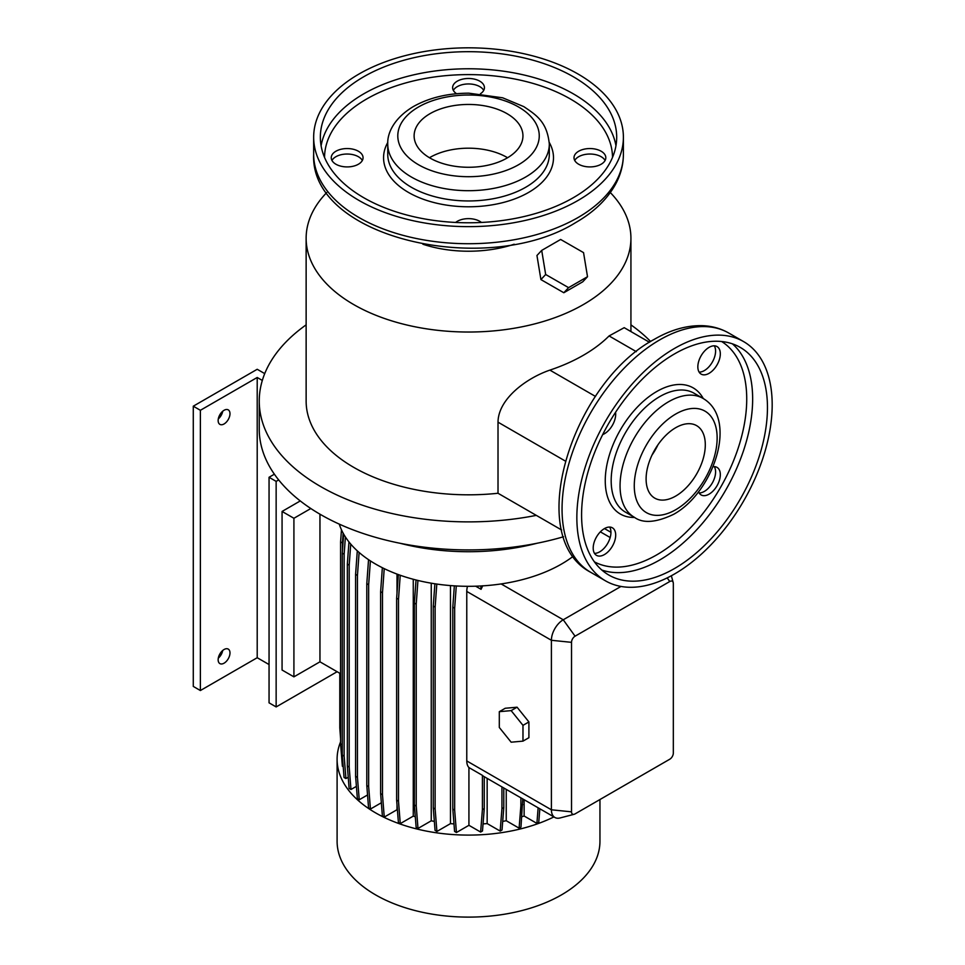 <?xml version="1.0" encoding="UTF-8"?>
<svg xmlns="http://www.w3.org/2000/svg" width="965" height="965" viewBox="0 0 965 965"><rect width="100%" height="100%" fill="white"/><g stroke="black" fill="none" stroke-linecap="round" stroke-linejoin="round"><path stroke-width="1.45" d="M499.303 727.465L511.148 742.194L522.982 741.132L528.904 737.718L528.904 721.929L517.071 707.2L505.226 708.262L499.303 711.675L499.303 727.465L511.148 742.194L522.982 741.132L522.982 725.354L528.904 721.929L517.071 707.2L505.226 708.262L499.303 711.675L499.303 727.465M511.148 710.626L517.071 707.2L511.148 710.626L499.303 711.675L511.148 710.626L522.982 725.354L511.148 710.626M674.523 573.982A138.128 79.745 -60 0 1 605.453 580.821A138.128 79.745 -60 0 1 584.283 470.148A138.128 79.745 -60 0 1 674.523 348.425A138.128 79.745 -60 0 1 743.581 341.586A138.128 79.745 -60 0 1 764.75 452.271A138.128 79.745 -60 0 1 674.523 573.982M652.026 455.058A41.857 24.161 120 0 0 657.949 444.805M675.705 427.712A41.857 24.161 -60 0 1 696.634 425.649A41.857 24.161 -60 0 1 703.051 459.183A41.857 24.161 -60 0 1 675.705 496.07A41.857 24.161 -60 0 1 654.777 498.145A41.857 24.161 -60 0 1 648.359 464.599A41.857 24.161 -60 0 1 675.705 427.712M674.523 353.902A131.421 75.885 -60 0 1 740.227 347.388A131.421 75.885 -60 0 1 760.384 452.706A131.421 75.885 -60 0 1 674.523 568.518A131.421 75.885 -60 0 1 608.806 575.031A131.421 75.885 -60 0 1 588.662 469.714A131.421 75.885 -60 0 1 674.523 353.902M604.44 554.561A15.91 9.18 120 0 0 614.838 540.545A15.91 9.18 120 0 0 612.389 527.807A15.91 9.18 120 0 0 604.44 528.591A15.91 9.18 120 0 0 594.054 542.607A15.91 9.18 120 0 0 596.491 555.345A15.91 9.18 120 0 0 604.44 554.561M609.663 527.059A15.91 9.18 -60 0 1 599.711 551.823A15.91 9.18 -60 0 1 594.488 553.355M602.691 434.588A15.91 9.18 120 0 0 604.44 433.731A15.91 9.18 120 0 0 615.549 412.308M709.082 373.322A15.91 9.18 120 0 0 719.468 359.306A15.91 9.18 120 0 0 717.031 346.568A15.91 9.18 120 0 0 709.082 347.352A15.91 9.18 120 0 0 698.696 361.368A15.91 9.18 120 0 0 701.133 374.106A15.91 9.18 120 0 0 709.082 373.322M714.305 345.82A15.91 9.18 -60 0 1 704.341 370.584A15.91 9.18 -60 0 1 699.118 372.116M698.539 491.788A15.91 9.18 120 0 0 701.133 494.936A15.91 9.18 120 0 0 709.082 494.152A15.91 9.18 120 0 0 719.468 480.136A15.91 9.18 120 0 0 717.031 467.386A15.91 9.18 120 0 0 713.014 466.722M714.305 466.65A15.91 9.18 -60 0 1 704.341 491.414A15.91 9.18 -60 0 1 699.118 492.946M422.875 244.229A92.085 53.159 -0 0 0 514.188 244.229M326.725 192.566A162.397 93.762 -0 0 0 306.134 238.259A162.397 93.762 -0 0 0 406.386 324.891A162.397 93.762 -0 0 0 583.367 304.566A162.397 93.762 -0 0 0 630.929 238.259A162.397 93.762 -0 0 0 610.326 192.566M546.902 283.022L555.442 287.92M306.134 238.259L306.134 401.066A162.397 93.762 -0 0 0 498.012 493.26L498.012 422.175C498.23 398.907 526.347 378.171 549.881 370.114A162.397 93.762 -0 0 0 583.367 355.265A162.397 93.762 -0 0 0 609.084 335.941L636.309 351.658M306.134 324.855A209.272 120.83 -0 0 0 259.247 401.066L259.247 429.087A209.272 120.83 -0 0 0 563.536 536.745M259.247 401.066A209.272 120.83 -0 0 0 536.299 515.37L561.666 530.014M399.98 543.247A167.428 96.657 -0 0 0 537.083 543.247M339.258 524.104A131.421 75.873 -0 0 0 501.137 583.934A131.421 75.873 -0 0 0 561.461 564.079A131.421 75.873 -0 0 0 573.21 556.298M340.585 741.856A131.421 75.873 -0 0 0 337.099 759.214L337.099 841.239A131.421 75.873 -0 0 0 418.231 911.334A131.421 75.873 -0 0 0 561.461 894.893A131.421 75.873 -0 0 0 599.953 841.239L599.953 799.527M337.099 759.214A131.421 75.873 -0 0 0 413.515 828.127A131.421 75.873 -0 0 0 553.91 816.909M218.295 658.142A8.371 4.837 120 0 0 222.722 650.458M224.061 663.184A8.371 4.837 120 0 0 229.537 655.814A8.371 4.837 120 0 0 228.247 649.095A8.371 4.837 120 0 0 224.061 649.517A8.371 4.837 120 0 0 218.597 656.888A8.371 4.837 120 0 0 219.875 663.594A8.371 4.837 120 0 0 224.061 663.184M218.295 418.906A8.371 4.837 120 0 0 222.722 411.235M224.061 423.961A8.371 4.837 120 0 0 229.537 416.578A8.371 4.837 120 0 0 228.247 409.872A8.371 4.837 120 0 0 224.061 410.294A8.371 4.837 120 0 0 218.597 417.664A8.371 4.837 120 0 0 219.875 424.371A8.371 4.837 120 0 0 224.061 423.961M335.904 164.231A15.91 9.18 180 0 1 331.248 157.741A15.91 9.18 180 0 1 341.055 149.249A15.91 9.18 180 0 1 358.389 151.24A15.91 9.18 180 0 1 363.057 157.741A15.91 9.18 180 0 1 353.238 166.221A15.91 9.18 180 0 1 335.904 164.231M362.333 160.467A15.91 9.18 0 0 0 358.389 156.716A15.91 9.18 0 0 0 331.96 160.467M456.59 93.726A15.91 9.18 180 0 1 452.621 87.658A15.91 9.18 180 0 1 462.44 79.178A15.91 9.18 180 0 1 479.774 81.169A15.91 9.18 180 0 1 484.43 87.658A15.91 9.18 180 0 1 480.474 93.726M483.718 90.396A15.91 9.18 0 0 0 479.774 86.633A15.91 9.18 0 0 0 453.345 90.396M578.662 164.231A15.91 9.18 180 0 1 574.006 157.741A15.91 9.18 180 0 1 583.825 149.249A15.91 9.18 180 0 1 601.159 151.24A15.91 9.18 180 0 1 605.815 157.741A15.91 9.18 180 0 1 595.996 166.221A15.91 9.18 180 0 1 578.662 164.231M605.091 160.467A15.91 9.18 0 0 0 601.159 156.716A15.91 9.18 0 0 0 574.73 160.467M455.625 222.445A15.91 9.18 180 0 1 479.774 221.323A15.91 9.18 180 0 1 481.439 222.445M359.028 74.003A154.87 89.407 0 0 0 313.661 137.235A154.87 89.407 0 0 0 409.269 219.839A154.87 89.407 0 0 0 578.035 200.455A154.87 89.407 0 0 0 623.39 137.235A154.87 89.407 0 0 0 527.795 54.631A154.87 89.407 0 0 0 359.028 74.003M573.294 197.716A148.164 85.547 0 0 0 616.695 137.235A148.164 85.547 0 0 0 525.225 58.202A148.164 85.547 0 0 0 363.757 76.742A148.164 85.547 0 0 0 320.356 137.235A148.164 85.547 0 0 0 411.826 216.269A148.164 85.547 0 0 0 573.294 197.716M506.999 158.079A54.414 31.411 0 0 0 522.946 135.86A54.414 31.411 0 0 0 489.352 106.838A54.414 31.411 0 0 0 430.052 113.653A54.414 31.411 0 0 0 414.118 135.86A54.414 31.411 0 0 0 447.712 164.882A54.414 31.411 0 0 0 506.999 158.079M507.59 157.741A54.414 31.411 -0 0 0 430.052 157.391A54.414 31.411 -0 0 0 429.473 157.741M583.548 252.625L560.653 239.465L541.703 250.405L545.671 274.494L568.578 287.642L587.516 276.714L583.548 252.625M541.703 250.405L536.95 255.496L540.919 279.585L563.825 292.745L568.578 287.642M540.919 279.585L545.671 274.494M563.825 292.745L582.764 281.804L587.516 276.714M278.668 479.919L276.147 481.378L269.054 477.277L269.054 702.834L276.147 706.935L337.123 671.724M269.054 477.277L274.386 474.189M262.323 380.439L257.209 377.484L200.382 410.294L193.277 406.193L257.209 369.281L264.724 373.612M269.054 664.547L257.209 657.72L200.382 690.53L193.277 686.429L193.277 406.193M200.382 690.53L200.382 410.294M257.209 657.72L257.209 377.484M276.147 706.935L276.147 481.378M310.827 508.519L293.915 518.277L282.07 511.45L300.272 500.931M282.07 511.45L282.07 670.024L293.915 676.851L319.958 661.821L340.585 673.727M319.958 514.176L319.958 661.821M293.915 518.277L293.915 676.851M367.544 794.967L359.233 799.768L357.376 798.694L355.59 776.282L355.59 574.356L357.448 575.43L359.125 552.462M355.59 574.356L357.303 550.846M355.59 776.282L357.448 777.356L357.448 575.43M359.233 799.768L357.448 777.356M431.246 583.186L431.246 820.805L418.002 828.465L416.144 827.391L414.359 804.979L414.359 603.053L416.229 604.126L417.942 580.46M414.359 603.053L416.036 579.989M414.359 804.979L416.229 806.052L416.229 604.126M418.002 828.465L416.229 806.052M538.132 807.801L536.902 823.398L538.76 822.325L539.833 808.779M536.902 823.398L524.128 816.016L524.128 799.708M343.214 766.693L342.358 766.198L340.585 743.786L340.585 541.872L342.442 542.945L343.154 533.187M340.585 541.872L341.465 529.809M342.442 550.979L342.442 542.945M340.585 743.786L342.286 744.775M381.344 802.759L370.439 809.056L368.57 807.982L366.796 785.57L366.796 583.656L368.654 584.73L370.391 560.894M366.796 583.656L368.546 559.664M366.796 785.57L368.654 786.644L368.654 584.73M370.439 809.056L368.654 786.644M450.474 585.586L450.474 823.627L436.916 831.456L435.058 830.383L433.273 807.97L433.273 606.056L435.131 607.118L436.807 584.054M433.273 606.056L434.889 583.777M433.273 807.97L435.131 809.044L435.131 607.118M436.916 831.456L435.131 809.044M482.741 585.743L481.065 589.313L480.823 585.972M481.065 589.313L475.649 586.189M467.494 586.298A16.743 9.662 120 0 0 466.77 591.424L466.77 760.939A16.743 9.662 120 0 0 468.93 767.561L468.93 825.304L480.63 832.059L482.488 830.986L484.261 808.574L484.261 776.692M480.63 832.059L482.404 809.647L484.261 808.574M482.404 809.647L482.404 775.341A16.743 9.662 120 0 0 483.706 776.379L554.863 817.464A16.743 9.662 -60 0 1 551.401 809.792L551.401 640.29A16.743 9.662 -60 0 1 563.234 619.783L620.977 586.443M468.93 767.561L482.404 775.341M413.261 579.265L413.261 816.125L400.27 823.627L398.412 822.554L396.639 800.142L396.639 598.216L398.497 599.289L400.234 575.249M396.639 598.216L398.352 574.573M396.639 800.142L398.497 801.215L398.497 599.289M400.27 823.627L398.497 801.215M356.399 786.366L350.971 789.491L349.113 788.417L347.34 766.005L347.34 564.091L349.197 565.164L350.729 544.067M347.34 564.091L348.956 541.908M347.34 766.005L349.197 767.078L349.197 565.164M350.971 789.491L349.197 767.078M540.316 809.056L553.042 816.402M487.156 778.369L487.156 823.567L500.159 831.07L502.017 830.009L503.79 807.596L503.79 787.971M500.159 831.07L501.933 808.658L503.79 807.596M501.933 808.658L501.933 786.897M468.93 825.304L456.433 832.518L454.575 831.444L452.802 809.032L452.802 607.118L454.66 608.191L456.276 585.972M452.802 607.118L454.346 585.851M456.433 832.518L454.66 810.105L454.66 608.191M452.802 809.032L454.66 810.105M397.001 804.774L397.001 809.731L384.251 817.09L382.393 816.016L380.62 793.604L380.62 591.69L382.478 592.763L384.227 568.638M380.62 591.69L382.357 567.71M380.62 793.604L382.478 794.678L382.478 592.763M384.251 817.09L382.478 794.678M397.001 574.079L397.001 593.161M348.232 777.223L345.928 778.55L344.059 777.476L342.286 755.064L342.286 553.15L344.143 554.224L345.398 536.962M342.286 553.15L343.673 534.115M342.286 755.064L344.143 756.138L344.143 554.224M345.928 778.55L344.143 756.138M340.585 738.732L339.789 727.767L339.789 673.268M506.239 789.382L506.239 820.72L519.11 828.163L520.967 827.089L522.74 798.911M519.11 828.163L520.883 805.751L522.74 804.677M520.883 805.751L520.883 797.838M522.982 741.132L522.982 725.354L528.904 721.929L528.904 737.718L522.982 741.132M673.329 753.062L673.329 583.56A5.018 2.895 120 0 0 673.208 582.546A5.018 2.895 120 0 0 669.782 581.509L575.08 636.188A5.018 2.895 120 0 0 571.521 642.34L571.521 811.842A5.018 2.895 120 0 0 574.139 814.291A5.018 2.895 120 0 0 575.08 813.893L669.782 759.214A5.018 2.895 120 0 0 673.329 753.062M574.139 814.291L560.11 817.946A16.743 9.662 -60 0 1 554.863 817.464M649.457 342.261L624.198 327.678L609.084 335.941M498.012 493.26L536.299 515.37M650.639 341.526A209.272 120.83 -0 0 0 630.929 324.855M502.705 821.408A113.014 65.246 -0 0 0 506.239 820.72M483.043 823.917A113.014 65.246 -0 0 0 487.156 823.567M450.474 823.627A113.014 65.246 -0 0 0 453.984 823.917M431.246 820.805A113.014 65.246 -0 0 0 434.346 821.408M521.788 816.764A113.014 65.246 -0 0 0 524.128 816.016M413.261 816.125A113.014 65.246 -0 0 0 415.3 816.776M590.664 572.281A138.128 79.745 -60 0 1 569.483 461.608A138.128 79.745 -60 0 1 659.722 339.885A138.128 79.745 -60 0 1 728.78 333.046C720.807 328.498 712.049 326.037 702.484 325.675C686.778 325.265 670.711 329.825 654.282 339.342C572.293 382.924 523.307 537.155 590.664 572.281L605.453 580.821M675.705 509.737A58.6 33.835 -60 0 1 634.27 485.817A58.6 33.835 -60 0 1 675.705 414.045A58.6 33.835 -60 0 1 717.14 437.965A58.6 33.835 -60 0 1 675.705 509.737M634.282 517.24A68.648 39.625 -60 0 1 623.752 462.235A68.648 39.625 -60 0 1 668.6 401.742A68.648 39.625 -60 0 1 702.918 398.34L694.04 393.213A68.648 39.625 -60 0 0 659.722 396.615A68.648 39.625 -60 0 0 614.874 457.108A68.648 39.625 -60 0 0 625.404 512.113L634.282 517.24C642.967 523.633 656.079 522.656 673.618 514.333C713.497 492.476 738.659 418.919 702.918 398.34M634.608 517.433A72.833 42.05 -60 0 1 606.527 466.843A72.833 42.05 -60 0 1 656.767 391.488A72.833 42.05 -60 0 1 703.256 398.533M721.627 341.514A127.235 73.461 -60 0 1 739.54 443.864A127.235 73.461 -60 0 1 656.767 554.851A127.235 73.461 -60 0 1 594.416 561.859M732.411 343.842A131.421 75.885 -60 0 1 743.436 450.92A131.421 75.885 -60 0 1 659.722 559.977A131.421 75.885 -60 0 1 601.822 570.038M623.39 154.316C623.354 164.46 620.857 174.219 615.899 183.603C607.588 198.947 594.211 211.914 575.779 222.517C487.47 277.884 309.681 238.524 313.661 154.316A154.87 89.407 0 0 0 409.269 236.92A154.87 89.407 0 0 0 578.035 217.535A154.87 89.407 0 0 0 623.39 154.316L623.39 137.235M615.96 145.775A148.164 85.547 0 0 0 518.314 73.75A148.164 85.547 0 0 0 363.757 93.834A148.164 85.547 0 0 0 321.104 145.775M612.51 157.428A143.978 83.123 0 0 0 523.38 80.879A143.978 83.123 0 0 0 366.712 98.961A143.978 83.123 0 0 0 324.542 157.428M387.785 142.458A84.968 49.058 0 0 0 424.045 199.526A84.968 49.058 0 0 0 528.615 192.421A84.968 49.058 0 0 0 549.266 142.458M387.749 144.062L387.749 154.316A80.783 46.634 0 0 0 437.615 197.403A80.783 46.634 0 0 0 525.648 187.294A80.783 46.634 0 0 0 549.314 154.316L549.314 144.062C547.046 121.783 536.504 115.221 523.838 106.645L502.669 97.803L468.833 93.183C447.688 93.255 429.244 97.694 413.49 106.488C393.503 118.381 387.194 133.677 387.749 144.062A80.783 46.634 0 0 0 437.615 187.15A80.783 46.634 0 0 0 525.648 177.041A80.783 46.634 0 0 0 549.314 144.062M418.508 106.982A70.734 40.844 0 0 0 418.508 164.738A70.734 40.844 0 0 0 518.543 164.738A70.734 40.844 0 0 0 518.543 106.982A70.734 40.844 0 0 0 418.508 106.982M667.177 577.902L669.782 581.509M501.137 583.934L563.234 619.783L575.08 636.188M466.77 591.424L551.401 640.29L571.521 642.34M571.521 811.842L551.401 809.792L466.77 760.939M610.182 537.529L600.351 531.848M549.881 370.114L595.477 396.434M498.012 422.175L565.249 461.005M313.661 154.316L313.661 137.235M673.208 582.546L671.338 575.767M630.929 331.562L630.929 238.259M610.954 532.306L604.476 528.567M743.581 341.586L728.78 333.046"/></g></svg>
